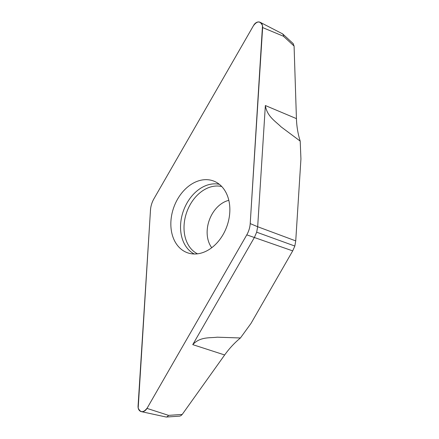 <?xml version="1.0" encoding="UTF-8"?>
<svg xmlns="http://www.w3.org/2000/svg" width="439" height="439" viewBox="0 0 439 439"><rect width="100%" height="100%" fill="white"/><g stroke="black" fill="none" stroke-linecap="round" stroke-linejoin="round"><path stroke-width="0.66" d="M240.424 337.975L251.004 323.406L292.703 250.883L294.832 246.043L295.738 240.89L300.934 158.967L300.199 141.106L281.07 126.844C275.511 121.274 267.104 116.544 265.354 105.53L257.671 226.733L256.672 232.193L254.45 237.34L192.754 344.637C200.31 336.515 209.655 338.167 217.201 337.19L240.424 337.975C234.53 342.854 229.273 348.517 224.664 354.964L182.218 414.438L168.565 415.371L167.303 416.699L166.238 417.045L179.897 416.112M166.238 417.045L141.331 411.639A6.536 4.824 109.8 0 0 146.999 408.391L246.784 234.86A19.607 14.476 -70.2 0 0 250.208 223.588L262.632 27.569L283.638 36.316L283.539 35.296L282.551 33.841L260.239 22.334A6.536 4.824 109.8 0 1 262.632 27.569M260.239 22.334A6.536 4.824 109.8 0 0 253.704 25.27L153.919 198.801A19.607 14.476 -70.2 0 0 150.495 210.072L138.065 406.091A6.536 4.824 109.8 0 0 141.331 411.639M182.218 414.438L180.994 415.634L179.622 416.134M293.098 43.521L294.081 46.04L296.429 118.618C296.693 126.487 297.949 133.983 300.199 141.106M294.081 46.04L283.632 36.41M223.111 234.519A38.182 28.195 -70.2 0 0 215.308 181.757A38.182 28.195 -70.2 0 0 173.833 207.257A38.182 28.195 -70.2 0 0 189.456 253.369A38.182 28.195 -70.2 0 0 223.111 234.519M256.672 232.193L294.832 246.043M153.919 198.801L253.385 25.808C257.144 20.787 260.19 20.732 262.506 25.638L250.296 222.364C250.153 226.76 248.984 230.925 246.789 234.865L147.312 407.853C143.553 412.869 140.513 412.923 138.192 408.023L150.407 211.296C150.544 206.901 151.713 202.736 153.919 198.801M224.664 354.964L192.754 344.637M246.784 234.86L292.703 250.883M146.999 408.391L168.565 415.371M295.738 240.89L257.671 226.733L250.208 223.588M265.354 105.53L296.429 118.618M194.257 253.994A37.194 27.465 109.8 0 1 183.458 210.731A37.194 27.465 109.8 0 1 219.396 184.342M211.735 247.711A27.986 20.666 109.8 0 1 209.326 220.071A27.986 20.666 109.8 0 1 228.834 200.338M197.49 253.819A35.894 26.51 109.8 0 1 186.827 211.949A35.894 26.51 109.8 0 1 221.772 186.542M282.842 34.066L293.285 43.697"/></g></svg>
